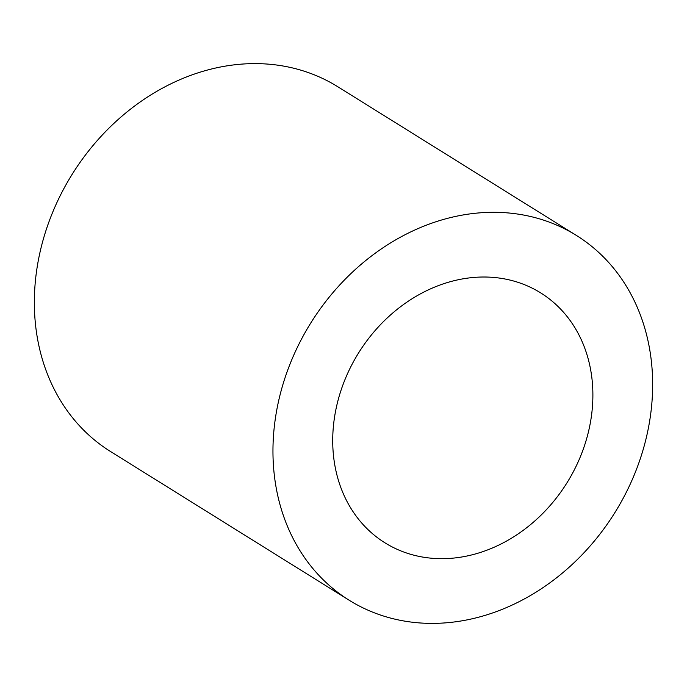 <?xml version="1.0" encoding="UTF-8"?>
<svg xmlns="http://www.w3.org/2000/svg" width="687" height="687" viewBox="0 0 687 687"><rect width="100%" height="100%" fill="white"/><g stroke="black" fill="none" stroke-linecap="round" stroke-linejoin="round"><path stroke-width="1.03" d="M591.644 376.098A147.241 122.784 -58.1 0 1 528.981 525.89A147.241 122.784 -58.1 0 1 384.935 542.807A147.241 122.784 -58.1 0 1 333.959 459.586A147.241 122.784 -58.1 0 1 396.622 309.794A147.241 122.784 -58.1 0 1 540.669 292.885A147.241 122.784 -58.1 0 1 591.644 376.098M349.151 600.223L110.547 451.531A214.894 179.195 -58.1 0 1 36.162 330.078A214.894 179.195 -58.1 0 1 127.61 111.457A214.894 179.195 -58.1 0 1 337.849 86.777L576.453 235.469A214.894 179.195 -58.1 0 1 650.838 356.922A214.894 179.195 -58.1 0 1 559.39 575.543A214.894 179.195 -58.1 0 1 349.151 600.223A214.894 179.195 -58.1 0 1 274.766 478.762A214.894 179.195 -58.1 0 1 366.214 260.15A214.894 179.195 -58.1 0 1 576.453 235.469"/></g></svg>
